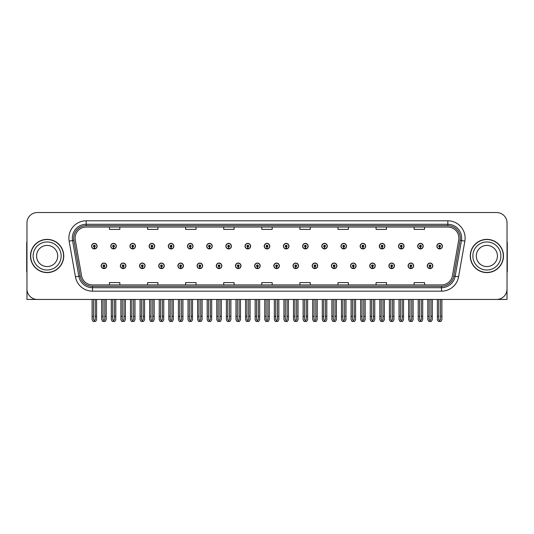 <?xml version="1.0" encoding="UTF-8"?>
<svg xmlns="http://www.w3.org/2000/svg" width="534" height="534" viewBox="0 0 534 534"><rect width="100%" height="100%" fill="white"/><g stroke="black" fill="none" stroke-linecap="round" stroke-linejoin="round"><path stroke-width="0.8" d="M486.868 299.447L507.026 299.447L507.026 222.925A10.386 10.386 0 0 0 496.633 212.532L37.367 212.532A10.386 10.386 0 0 0 26.974 222.925L26.974 299.447L47.132 299.447M273.822 265.825A2.77 2.77 0 0 0 276.592 268.595A2.77 2.77 0 0 0 279.362 265.825A2.77 2.77 0 0 0 276.592 263.055A2.77 2.77 0 0 0 273.822 265.825M293.006 265.825A2.77 2.77 0 0 0 295.776 268.595A2.77 2.77 0 0 0 298.546 265.825A2.77 2.77 0 0 0 295.776 263.055A2.77 2.77 0 0 0 293.006 265.825M312.183 265.825A2.77 2.77 0 0 0 314.953 268.595A2.77 2.77 0 0 0 317.723 265.825A2.77 2.77 0 0 0 314.953 263.055A2.77 2.77 0 0 0 312.183 265.825M369.735 265.825A2.77 2.77 0 0 0 372.505 268.595A2.77 2.77 0 0 0 375.275 265.825A2.77 2.77 0 0 0 372.505 263.055A2.77 2.77 0 0 0 369.735 265.825M408.096 265.825A2.77 2.77 0 0 0 410.866 268.595A2.77 2.77 0 0 0 413.636 265.825A2.77 2.77 0 0 0 410.866 263.055A2.77 2.77 0 0 0 408.096 265.825M388.919 265.825A2.77 2.77 0 0 0 391.689 268.595A2.77 2.77 0 0 0 394.459 265.825A2.77 2.77 0 0 0 391.689 263.055A2.77 2.77 0 0 0 388.919 265.825M331.367 265.825A2.77 2.77 0 0 0 334.137 268.595A2.77 2.77 0 0 0 336.907 265.825A2.77 2.77 0 0 0 334.137 263.055A2.77 2.77 0 0 0 331.367 265.825M254.638 265.825A2.77 2.77 0 0 0 257.408 268.595A2.77 2.77 0 0 0 260.178 265.825A2.77 2.77 0 0 0 257.408 263.055A2.77 2.77 0 0 0 254.638 265.825M235.454 265.825A2.77 2.77 0 0 0 238.224 268.595A2.77 2.77 0 0 0 240.994 265.825A2.77 2.77 0 0 0 238.224 263.055A2.77 2.77 0 0 0 235.454 265.825M216.277 265.825A2.77 2.77 0 0 0 219.047 268.595A2.77 2.77 0 0 0 221.817 265.825A2.77 2.77 0 0 0 219.047 263.055A2.77 2.77 0 0 0 216.277 265.825M197.093 265.825A2.77 2.77 0 0 0 199.863 268.595A2.77 2.77 0 0 0 202.633 265.825A2.77 2.77 0 0 0 199.863 263.055A2.77 2.77 0 0 0 197.093 265.825M177.909 265.825A2.77 2.77 0 0 0 180.679 268.595A2.77 2.77 0 0 0 183.449 265.825A2.77 2.77 0 0 0 180.679 263.055A2.77 2.77 0 0 0 177.909 265.825M158.725 265.825A2.77 2.77 0 0 0 161.495 268.595A2.77 2.77 0 0 0 164.265 265.825A2.77 2.77 0 0 0 161.495 263.055A2.77 2.77 0 0 0 158.725 265.825M139.541 265.825A2.77 2.77 0 0 0 142.311 268.595A2.77 2.77 0 0 0 145.081 265.825A2.77 2.77 0 0 0 142.311 263.055A2.77 2.77 0 0 0 139.541 265.825M120.364 265.825A2.77 2.77 0 0 0 123.134 268.595A2.77 2.77 0 0 0 125.904 265.825A2.77 2.77 0 0 0 123.134 263.055A2.77 2.77 0 0 0 120.364 265.825M101.18 265.825A2.77 2.77 0 0 0 103.95 268.595A2.77 2.77 0 0 0 106.72 265.825A2.77 2.77 0 0 0 103.95 263.055A2.77 2.77 0 0 0 101.18 265.825M350.551 265.825A2.77 2.77 0 0 0 353.321 268.595A2.77 2.77 0 0 0 356.091 265.825A2.77 2.77 0 0 0 353.321 263.055A2.77 2.77 0 0 0 350.551 265.825M264.23 246.154A2.77 2.77 0 0 0 267 248.924A2.77 2.77 0 0 0 269.77 246.154A2.77 2.77 0 0 0 267 243.384A2.77 2.77 0 0 0 264.23 246.154M283.414 246.154A2.77 2.77 0 0 0 286.184 248.924A2.77 2.77 0 0 0 288.954 246.154A2.77 2.77 0 0 0 286.184 243.384A2.77 2.77 0 0 0 283.414 246.154M302.598 246.154A2.77 2.77 0 0 0 305.368 248.924A2.77 2.77 0 0 0 308.138 246.154A2.77 2.77 0 0 0 305.368 243.384A2.77 2.77 0 0 0 302.598 246.154M360.143 246.154A2.77 2.77 0 0 0 362.913 248.924A2.77 2.77 0 0 0 365.683 246.154A2.77 2.77 0 0 0 362.913 243.384A2.77 2.77 0 0 0 360.143 246.154M379.327 246.154A2.77 2.77 0 0 0 382.097 248.924A2.77 2.77 0 0 0 384.867 246.154A2.77 2.77 0 0 0 382.097 243.384A2.77 2.77 0 0 0 379.327 246.154M398.504 246.154A2.77 2.77 0 0 0 401.274 248.924A2.77 2.77 0 0 0 404.044 246.154A2.77 2.77 0 0 0 401.274 243.384A2.77 2.77 0 0 0 398.504 246.154M321.775 246.154A2.77 2.77 0 0 0 324.545 248.924A2.77 2.77 0 0 0 327.315 246.154A2.77 2.77 0 0 0 324.545 243.384A2.77 2.77 0 0 0 321.775 246.154M417.688 246.154A2.77 2.77 0 0 0 420.458 248.924A2.77 2.77 0 0 0 423.228 246.154A2.77 2.77 0 0 0 420.458 243.384A2.77 2.77 0 0 0 417.688 246.154M245.046 246.154A2.77 2.77 0 0 0 247.816 248.924A2.77 2.77 0 0 0 250.586 246.154A2.77 2.77 0 0 0 247.816 243.384A2.77 2.77 0 0 0 245.046 246.154M225.862 246.154A2.77 2.77 0 0 0 228.632 248.924A2.77 2.77 0 0 0 231.402 246.154A2.77 2.77 0 0 0 228.632 243.384A2.77 2.77 0 0 0 225.862 246.154M206.685 246.154A2.77 2.77 0 0 0 209.455 248.924A2.77 2.77 0 0 0 212.225 246.154A2.77 2.77 0 0 0 209.455 243.384A2.77 2.77 0 0 0 206.685 246.154M187.501 246.154A2.77 2.77 0 0 0 190.271 248.924A2.77 2.77 0 0 0 193.041 246.154A2.77 2.77 0 0 0 190.271 243.384A2.77 2.77 0 0 0 187.501 246.154M168.317 246.154A2.77 2.77 0 0 0 171.087 248.924A2.77 2.77 0 0 0 173.857 246.154A2.77 2.77 0 0 0 171.087 243.384A2.77 2.77 0 0 0 168.317 246.154M149.133 246.154A2.77 2.77 0 0 0 151.903 248.924A2.77 2.77 0 0 0 154.673 246.154A2.77 2.77 0 0 0 151.903 243.384A2.77 2.77 0 0 0 149.133 246.154M129.956 246.154A2.77 2.77 0 0 0 132.726 248.924A2.77 2.77 0 0 0 135.496 246.154A2.77 2.77 0 0 0 132.726 243.384A2.77 2.77 0 0 0 129.956 246.154M110.772 246.154A2.77 2.77 0 0 0 113.542 248.924A2.77 2.77 0 0 0 116.312 246.154A2.77 2.77 0 0 0 113.542 243.384A2.77 2.77 0 0 0 110.772 246.154M91.588 246.154A2.77 2.77 0 0 0 94.358 248.924A2.77 2.77 0 0 0 97.128 246.154A2.77 2.77 0 0 0 94.358 243.384A2.77 2.77 0 0 0 91.588 246.154M340.959 246.154A2.77 2.77 0 0 0 343.729 248.924A2.77 2.77 0 0 0 346.499 246.154A2.77 2.77 0 0 0 343.729 243.384A2.77 2.77 0 0 0 340.959 246.154M427.28 265.825A2.77 2.77 0 0 0 430.05 268.595A2.77 2.77 0 0 0 432.82 265.825A2.77 2.77 0 0 0 430.05 263.055A2.77 2.77 0 0 0 427.28 265.825M436.872 246.154A2.77 2.77 0 0 0 439.642 248.924A2.77 2.77 0 0 0 442.412 246.154A2.77 2.77 0 0 0 439.642 243.384A2.77 2.77 0 0 0 436.872 246.154M30.511 255.986A16.621 16.621 0 0 0 47.132 272.607A16.621 16.621 0 0 0 63.746 255.986A16.621 16.621 0 0 0 47.132 239.372A16.621 16.621 0 0 0 30.511 255.986M470.254 255.986A16.621 16.621 0 0 0 486.868 272.607A16.621 16.621 0 0 0 503.489 255.986A16.621 16.621 0 0 0 486.868 239.372A16.621 16.621 0 0 0 470.254 255.986M75.107 238.124A11.081 11.081 0 0 1 86.188 227.043L447.812 227.043A11.081 11.081 0 0 1 458.726 240.046L452.425 275.778A11.081 11.081 0 0 1 441.511 284.936L92.489 284.936A11.081 11.081 0 0 1 81.575 275.778L75.274 240.046A11.081 11.081 0 0 1 75.107 238.124M73.719 238.124A12.462 12.462 0 0 0 73.912 240.287L80.213 276.018A12.462 12.462 0 0 0 92.489 286.324L441.511 286.324A12.462 12.462 0 0 0 453.787 276.018L460.088 240.287A12.462 12.462 0 0 0 447.812 225.655L86.188 225.655A12.462 12.462 0 0 0 73.719 238.124M69.14 241.128A17.315 17.315 0 0 1 86.188 220.809L447.812 220.809A17.315 17.315 0 0 1 464.86 241.128L458.566 276.859A17.315 17.315 0 0 1 441.511 291.17L92.489 291.17A17.315 17.315 0 0 1 75.434 276.859L69.14 241.128L72.544 240.527A13.851 13.851 0 0 1 86.188 224.273L447.812 224.273A13.851 13.851 0 0 1 461.456 240.527L455.155 276.258A13.851 13.851 0 0 1 441.511 287.706L92.489 287.706A13.851 13.851 0 0 1 78.845 276.258L72.544 240.527A13.851 13.851 0 0 1 72.337 238.124M496.633 212.532L37.367 212.532M26.974 222.925L26.974 289.054A10.386 10.386 0 0 0 37.367 299.447L496.633 299.447A10.386 10.386 0 0 0 507.026 289.054L507.026 222.925M261.807 227.043L261.807 229.386L272.193 229.386L272.193 227.043M223.719 227.043L223.719 229.386L234.106 229.386L234.106 227.043M185.632 227.043L185.632 229.386L196.018 229.386L196.018 227.043M147.544 227.043L147.544 229.386L157.93 229.386L157.93 227.043M109.457 227.043L109.457 229.386L119.843 229.386L119.843 227.043M299.894 227.043L299.894 229.386L310.281 229.386L310.281 227.043M337.982 227.043L337.982 229.386L348.368 229.386L348.368 227.043M376.069 227.043L376.069 229.386L386.456 229.386L386.456 227.043M414.157 227.043L414.157 229.386L424.543 229.386L424.543 227.043M272.193 284.936L272.193 282.593L261.807 282.593L261.807 284.936M234.106 284.936L234.106 282.593L223.719 282.593L223.719 284.936M196.018 284.936L196.018 282.593L185.632 282.593L185.632 284.936M157.93 284.936L157.93 282.593L147.544 282.593L147.544 284.936M119.843 284.936L119.843 282.593L109.457 282.593L109.457 284.936M310.281 284.936L310.281 282.593L299.894 282.593L299.894 284.936M348.368 284.936L348.368 282.593L337.982 282.593L337.982 284.936M386.456 284.936L386.456 282.593L376.069 282.593L376.069 284.936M424.543 284.936L424.543 282.593L414.157 282.593L414.157 284.936M430.918 299.447L430.918 319.486L430.05 320.72L429.182 319.486L429.182 316.275L427.801 316.275L427.801 319.733L428.802 321.468L431.305 321.468L432.3 319.733L432.3 299.447M430.01 266.686L429.937 268.415A2.597 2.597 0 0 1 427.454 265.825A2.597 2.597 0 0 1 430.05 263.229A2.597 2.597 0 0 1 432.647 265.825A2.597 2.597 0 0 1 430.164 268.415L430.09 266.686A0.868 0.868 0 0 0 430.918 265.825A0.868 0.868 0 0 0 430.05 264.957A0.868 0.868 0 0 0 429.182 265.825A0.868 0.868 0 0 0 430.01 266.686L430.037 266.166A0.347 0.347 0 0 1 429.703 265.825A0.347 0.347 0 0 1 430.05 265.478A0.347 0.347 0 0 1 430.397 265.825A0.347 0.347 0 0 1 430.064 266.166L430.09 266.686M427.801 299.447L427.801 316.275M429.182 299.447L429.182 316.275M430.918 316.275L432.3 316.275M440.51 299.447L440.51 319.486L439.642 320.72L438.774 319.486L438.774 316.275L437.393 316.275L437.393 319.733L438.394 321.468L440.89 321.468L441.892 319.733L441.892 299.447M439.602 247.022L439.529 248.751A2.597 2.597 0 0 1 437.046 246.154A2.597 2.597 0 0 1 439.642 243.557A2.597 2.597 0 0 1 442.239 246.154A2.597 2.597 0 0 1 439.756 248.751L439.682 247.022A0.868 0.868 0 0 0 440.51 246.154A0.868 0.868 0 0 0 439.642 245.293A0.868 0.868 0 0 0 438.774 246.154A0.868 0.868 0 0 0 439.602 247.022L439.629 246.501A0.347 0.347 0 0 1 439.295 246.154A0.347 0.347 0 0 1 439.642 245.807A0.347 0.347 0 0 1 439.989 246.154A0.347 0.347 0 0 1 439.656 246.501L439.682 247.022M437.393 299.447L437.393 316.275M438.774 299.447L438.774 316.275M440.51 316.275L441.892 316.275M411.734 299.447L411.734 319.486L410.866 320.72L410.005 319.486L410.005 316.275L408.617 316.275L408.617 319.733L409.618 321.468L412.121 321.468L413.116 319.733L413.116 299.447M410.833 266.686L410.753 268.415A2.597 2.597 0 0 1 408.27 265.825A2.597 2.597 0 0 1 410.866 263.229A2.597 2.597 0 0 1 413.463 265.825A2.597 2.597 0 0 1 410.98 268.415L410.906 266.686A0.868 0.868 0 0 0 411.734 265.825A0.868 0.868 0 0 0 410.866 264.957A0.868 0.868 0 0 0 410.005 265.825A0.868 0.868 0 0 0 410.833 266.686L410.853 266.166A0.347 0.347 0 0 1 410.519 265.825A0.347 0.347 0 0 1 410.866 265.478A0.347 0.347 0 0 1 411.213 265.825A0.347 0.347 0 0 1 410.886 266.166L410.906 266.686M408.617 299.447L408.617 316.275M410.005 299.447L410.005 316.275M411.734 316.275L413.116 316.275M392.55 299.447L392.55 319.486L391.689 320.72L390.821 319.486L390.821 316.275L389.433 316.275L389.433 319.733L390.434 321.468L392.937 321.468L393.938 319.733L393.938 299.447M391.649 266.686L391.576 268.415A2.597 2.597 0 0 1 389.086 265.825A2.597 2.597 0 0 1 391.689 263.229A2.597 2.597 0 0 1 394.286 265.825A2.597 2.597 0 0 1 391.802 268.415L391.722 266.686A0.868 0.868 0 0 0 392.55 265.825A0.868 0.868 0 0 0 391.689 264.957A0.868 0.868 0 0 0 390.821 265.825A0.868 0.868 0 0 0 391.649 266.686L391.669 266.166A0.347 0.347 0 0 1 391.342 265.825A0.347 0.347 0 0 1 391.689 265.478A0.347 0.347 0 0 1 392.029 265.825A0.347 0.347 0 0 1 391.702 266.166L391.722 266.686M389.433 299.447L389.433 316.275M390.821 299.447L390.821 316.275M392.55 316.275L393.938 316.275M373.366 299.447L373.366 319.486L372.505 320.72L371.637 319.486L371.637 316.275L370.256 316.275L370.256 319.733L371.25 321.468L373.753 321.468L374.755 319.733L374.755 299.447M372.465 266.686L372.392 268.415A2.597 2.597 0 0 1 369.908 265.825A2.597 2.597 0 0 1 372.505 263.229A2.597 2.597 0 0 1 375.102 265.825A2.597 2.597 0 0 1 372.619 268.415L372.538 266.686A0.868 0.868 0 0 0 373.366 265.825A0.868 0.868 0 0 0 372.505 264.957A0.868 0.868 0 0 0 371.637 265.825A0.868 0.868 0 0 0 372.465 266.686L372.492 266.166A0.347 0.347 0 0 1 372.158 265.825A0.347 0.347 0 0 1 372.505 265.478A0.347 0.347 0 0 1 372.852 265.825A0.347 0.347 0 0 1 372.518 266.166L372.538 266.686M370.256 299.447L370.256 316.275M371.637 299.447L371.637 316.275M373.366 316.275L374.755 316.275M421.326 299.447L421.326 319.486L420.458 320.72L419.597 319.486L419.597 316.275L418.209 316.275L418.209 319.733L419.21 321.468L421.713 321.468L422.708 319.733L422.708 299.447M420.425 247.022L420.345 248.751A2.597 2.597 0 0 1 417.862 246.154A2.597 2.597 0 0 1 420.458 243.557A2.597 2.597 0 0 1 423.055 246.154A2.597 2.597 0 0 1 420.572 248.751L420.498 247.022A0.868 0.868 0 0 0 421.326 246.154A0.868 0.868 0 0 0 420.458 245.293A0.868 0.868 0 0 0 419.597 246.154A0.868 0.868 0 0 0 420.425 247.022L420.445 246.501A0.347 0.347 0 0 1 420.111 246.154A0.347 0.347 0 0 1 420.458 245.807A0.347 0.347 0 0 1 420.805 246.154A0.347 0.347 0 0 1 420.472 246.501L420.498 247.022M418.209 299.447L418.209 316.275M419.597 299.447L419.597 316.275M421.326 316.275L422.708 316.275M402.142 299.447L402.142 319.486L401.274 320.72L400.413 319.486L400.413 316.275L399.025 316.275L399.025 319.733L400.026 321.468L402.529 321.468L403.53 319.733L403.53 299.447M401.241 247.022L401.161 248.751A2.597 2.597 0 0 1 398.678 246.154A2.597 2.597 0 0 1 401.274 243.557A2.597 2.597 0 0 1 403.871 246.154A2.597 2.597 0 0 1 401.388 248.751L401.314 247.022A0.868 0.868 0 0 0 402.142 246.154A0.868 0.868 0 0 0 401.274 245.293A0.868 0.868 0 0 0 400.413 246.154A0.868 0.868 0 0 0 401.241 247.022L401.261 246.501A0.347 0.347 0 0 1 400.934 246.154A0.347 0.347 0 0 1 401.274 245.807A0.347 0.347 0 0 1 401.621 246.154A0.347 0.347 0 0 1 401.294 246.501L401.314 247.022M399.025 299.447L399.025 316.275M400.413 299.447L400.413 316.275M402.142 316.275L403.53 316.275M382.958 299.447L382.958 319.486L382.097 320.72L381.229 319.486L381.229 316.275L379.841 316.275L379.841 319.733L380.842 321.468L383.345 321.468L384.346 319.733L384.346 299.447M382.057 247.022L381.984 248.751A2.597 2.597 0 0 1 379.5 246.154A2.597 2.597 0 0 1 382.097 243.557A2.597 2.597 0 0 1 384.694 246.154A2.597 2.597 0 0 1 382.211 248.751L382.13 247.022A0.868 0.868 0 0 0 382.958 246.154A0.868 0.868 0 0 0 382.097 245.293A0.868 0.868 0 0 0 381.229 246.154A0.868 0.868 0 0 0 382.057 247.022L382.077 246.501A0.347 0.347 0 0 1 381.75 246.154A0.347 0.347 0 0 1 382.097 245.807A0.347 0.347 0 0 1 382.444 246.154A0.347 0.347 0 0 1 382.11 246.501L382.13 247.022M379.841 299.447L379.841 316.275M381.229 299.447L381.229 316.275M382.958 316.275L384.346 316.275M363.781 299.447L363.781 319.486L362.913 320.72L362.045 319.486L362.045 316.275L360.664 316.275L360.664 319.733L361.658 321.468L364.161 321.468L365.163 319.733L365.163 299.447M362.873 247.022L362.8 248.751A2.597 2.597 0 0 1 360.316 246.154A2.597 2.597 0 0 1 362.913 243.557A2.597 2.597 0 0 1 365.51 246.154A2.597 2.597 0 0 1 363.027 248.751L362.953 247.022A0.868 0.868 0 0 0 363.781 246.154A0.868 0.868 0 0 0 362.913 245.293A0.868 0.868 0 0 0 362.045 246.154A0.868 0.868 0 0 0 362.873 247.022L362.9 246.501A0.347 0.347 0 0 1 362.566 246.154A0.347 0.347 0 0 1 362.913 245.807A0.347 0.347 0 0 1 363.26 246.154A0.347 0.347 0 0 1 362.926 246.501L362.953 247.022M360.664 299.447L360.664 316.275M362.045 299.447L362.045 316.275M363.781 316.275L365.163 316.275M26.974 278.147L26.974 274.69M26.974 271.899A6.922 6.922 0 0 0 26.7 271.919L26.7 243.524A6.922 6.922 0 0 1 26.974 241.588M507.026 274.69L507.026 278.147M507.026 241.588A6.922 6.922 0 0 1 507.3 243.524L507.3 271.919A6.922 6.922 0 0 0 507.026 271.899M57.692 255.986A10.56 10.56 0 0 0 47.132 245.426A10.56 10.56 0 0 0 36.566 255.986A10.56 10.56 0 0 0 47.132 266.553A10.56 10.56 0 0 0 57.692 255.986A10.56 10.56 0 0 1 47.132 266.553A10.56 10.56 0 0 1 36.566 255.986M30.685 255.986A16.447 16.447 0 0 1 47.132 239.539A16.447 16.447 0 0 1 63.573 255.986A16.447 16.447 0 0 1 47.132 272.433A16.447 16.447 0 0 1 30.685 255.986M497.434 255.986A10.56 10.56 0 0 0 486.868 245.426A10.56 10.56 0 0 0 476.308 255.986A10.56 10.56 0 0 0 486.868 266.553A10.56 10.56 0 0 0 497.434 255.986A10.56 10.56 0 0 1 486.868 266.553A10.56 10.56 0 0 1 476.308 255.986M470.427 255.986A16.447 16.447 0 0 1 486.868 239.539A16.447 16.447 0 0 1 503.315 255.986A16.447 16.447 0 0 1 486.868 272.433A16.447 16.447 0 0 1 470.427 255.986M354.189 299.447L354.189 319.486L353.321 320.72L352.453 319.486L352.453 316.275L351.072 316.275L351.072 319.733L352.073 321.468L354.569 321.468L355.571 319.733L355.571 299.447M353.281 266.686L353.208 268.415A2.597 2.597 0 0 1 350.725 265.825A2.597 2.597 0 0 1 353.321 263.229A2.597 2.597 0 0 1 355.918 265.825A2.597 2.597 0 0 1 353.435 268.415L353.361 266.686A0.868 0.868 0 0 0 354.189 265.825A0.868 0.868 0 0 0 353.321 264.957A0.868 0.868 0 0 0 352.453 265.825A0.868 0.868 0 0 0 353.281 266.686L353.308 266.166A0.347 0.347 0 0 1 352.974 265.825A0.347 0.347 0 0 1 353.321 265.478A0.347 0.347 0 0 1 353.668 265.825A0.347 0.347 0 0 1 353.334 266.166L353.361 266.686M351.072 299.447L351.072 316.275M352.453 299.447L352.453 316.275M354.189 316.275L355.571 316.275M335.005 299.447L335.005 319.486L334.137 320.72L333.276 319.486L333.276 316.275L331.888 316.275L331.888 319.733L332.889 321.468L335.392 321.468L336.387 319.733L336.387 299.447M334.104 266.686L334.024 268.415A2.597 2.597 0 0 1 331.541 265.825A2.597 2.597 0 0 1 334.137 263.229A2.597 2.597 0 0 1 336.734 265.825A2.597 2.597 0 0 1 334.251 268.415L334.177 266.686A0.868 0.868 0 0 0 335.005 265.825A0.868 0.868 0 0 0 334.137 264.957A0.868 0.868 0 0 0 333.276 265.825A0.868 0.868 0 0 0 334.104 266.686L334.124 266.166A0.347 0.347 0 0 1 333.79 265.825A0.347 0.347 0 0 1 334.137 265.478A0.347 0.347 0 0 1 334.484 265.825A0.347 0.347 0 0 1 334.151 266.166L334.177 266.686M331.888 299.447L331.888 316.275M333.276 299.447L333.276 316.275M335.005 316.275L336.387 316.275M315.821 299.447L315.821 319.486L314.953 320.72L314.092 319.486L314.092 316.275L312.704 316.275L312.704 319.733L313.705 321.468L316.208 321.468L317.209 319.733L317.209 299.447M314.92 266.686L314.84 268.415A2.597 2.597 0 0 1 312.357 265.825A2.597 2.597 0 0 1 314.953 263.229A2.597 2.597 0 0 1 317.55 265.825A2.597 2.597 0 0 1 315.067 268.415L314.993 266.686A0.868 0.868 0 0 0 315.821 265.825A0.868 0.868 0 0 0 314.953 264.957A0.868 0.868 0 0 0 314.092 265.825A0.868 0.868 0 0 0 314.92 266.686L314.94 266.166A0.347 0.347 0 0 1 314.613 265.825A0.347 0.347 0 0 1 314.953 265.478A0.347 0.347 0 0 1 315.3 265.825A0.347 0.347 0 0 1 314.973 266.166L314.993 266.686M312.704 299.447L312.704 316.275M314.092 299.447L314.092 316.275M315.821 316.275L317.209 316.275M344.597 299.447L344.597 319.486L343.729 320.72L342.861 319.486L342.861 316.275L341.48 316.275L341.48 319.733L342.481 321.468L344.984 321.468L345.979 319.733L345.979 299.447M343.689 247.022L343.616 248.751A2.597 2.597 0 0 1 341.133 246.154A2.597 2.597 0 0 1 343.729 243.557A2.597 2.597 0 0 1 346.326 246.154A2.597 2.597 0 0 1 343.843 248.751L343.769 247.022A0.868 0.868 0 0 0 344.597 246.154A0.868 0.868 0 0 0 343.729 245.293A0.868 0.868 0 0 0 342.861 246.154A0.868 0.868 0 0 0 343.689 247.022L343.716 246.501A0.347 0.347 0 0 1 343.382 246.154A0.347 0.347 0 0 1 343.729 245.807A0.347 0.347 0 0 1 344.076 246.154A0.347 0.347 0 0 1 343.742 246.501L343.769 247.022M341.48 299.447L341.48 316.275M342.861 299.447L342.861 316.275M344.597 316.275L345.979 316.275M325.413 299.447L325.413 319.486L324.545 320.72L323.684 319.486L323.684 316.275L322.296 316.275L322.296 319.733L323.297 321.468L325.8 321.468L326.801 319.733L326.801 299.447M324.512 247.022L324.432 248.751A2.597 2.597 0 0 1 321.949 246.154A2.597 2.597 0 0 1 324.545 243.557A2.597 2.597 0 0 1 327.142 246.154A2.597 2.597 0 0 1 324.659 248.751L324.585 247.022A0.868 0.868 0 0 0 325.413 246.154A0.868 0.868 0 0 0 324.545 245.293A0.868 0.868 0 0 0 323.684 246.154A0.868 0.868 0 0 0 324.512 247.022L324.532 246.501A0.347 0.347 0 0 1 324.198 246.154A0.347 0.347 0 0 1 324.545 245.807A0.347 0.347 0 0 1 324.892 246.154A0.347 0.347 0 0 1 324.565 246.501L324.585 247.022M322.296 299.447L322.296 316.275M323.684 299.447L323.684 316.275M325.413 316.275L326.801 316.275M306.229 299.447L306.229 319.486L305.368 320.72L304.5 319.486L304.5 316.275L303.112 316.275L303.112 319.733L304.113 321.468L306.616 321.468L307.617 319.733L307.617 299.447M305.328 247.022L305.254 248.751A2.597 2.597 0 0 1 302.771 246.154A2.597 2.597 0 0 1 305.368 243.557A2.597 2.597 0 0 1 307.964 246.154A2.597 2.597 0 0 1 305.481 248.751L305.401 247.022A0.868 0.868 0 0 0 306.229 246.154A0.868 0.868 0 0 0 305.368 245.293A0.868 0.868 0 0 0 304.5 246.154A0.868 0.868 0 0 0 305.328 247.022L305.348 246.501A0.347 0.347 0 0 1 305.021 246.154A0.347 0.347 0 0 1 305.368 245.807A0.347 0.347 0 0 1 305.708 246.154A0.347 0.347 0 0 1 305.381 246.501L305.401 247.022M303.112 299.447L303.112 316.275M304.5 299.447L304.5 316.275M306.229 316.275L307.617 316.275M296.637 299.447L296.637 319.486L295.776 320.72L294.908 319.486L294.908 316.275L293.52 316.275L293.52 319.733L294.521 321.468L297.024 321.468L298.025 319.733L298.025 299.447M295.736 266.686L295.662 268.415A2.597 2.597 0 0 1 293.179 265.825A2.597 2.597 0 0 1 295.776 263.229A2.597 2.597 0 0 1 298.373 265.825A2.597 2.597 0 0 1 295.889 268.415L295.809 266.686A0.868 0.868 0 0 0 296.637 265.825A0.868 0.868 0 0 0 295.776 264.957A0.868 0.868 0 0 0 294.908 265.825A0.868 0.868 0 0 0 295.736 266.686L295.756 266.166A0.347 0.347 0 0 1 295.429 265.825A0.347 0.347 0 0 1 295.776 265.478A0.347 0.347 0 0 1 296.123 265.825A0.347 0.347 0 0 1 295.789 266.166L295.809 266.686M293.52 299.447L293.52 316.275M294.908 299.447L294.908 316.275M296.637 316.275L298.025 316.275M277.46 299.447L277.46 319.486L276.592 320.72L275.724 319.486L275.724 316.275L274.342 316.275L274.342 319.733L275.337 321.468L277.84 321.468L278.841 319.733L278.841 299.447M276.552 266.686L276.478 268.415A2.597 2.597 0 0 1 273.995 265.825A2.597 2.597 0 0 1 276.592 263.229A2.597 2.597 0 0 1 279.189 265.825A2.597 2.597 0 0 1 276.705 268.415L276.632 266.686A0.868 0.868 0 0 0 277.46 265.825A0.868 0.868 0 0 0 276.592 264.957A0.868 0.868 0 0 0 275.724 265.825A0.868 0.868 0 0 0 276.552 266.686L276.579 266.166A0.347 0.347 0 0 1 276.245 265.825A0.347 0.347 0 0 1 276.592 265.478A0.347 0.347 0 0 1 276.939 265.825A0.347 0.347 0 0 1 276.605 266.166L276.632 266.686M274.342 299.447L274.342 316.275M275.724 299.447L275.724 316.275M277.46 316.275L278.841 316.275M258.276 299.447L258.276 319.486L257.408 320.72L256.54 319.486L256.54 316.275L255.159 316.275L255.159 319.733L256.16 321.468L258.663 321.468L259.657 319.733L259.657 299.447M257.368 266.686L257.295 268.415A2.597 2.597 0 0 1 254.811 265.825A2.597 2.597 0 0 1 257.408 263.229A2.597 2.597 0 0 1 260.005 265.825A2.597 2.597 0 0 1 257.522 268.415L257.448 266.686A0.868 0.868 0 0 0 258.276 265.825A0.868 0.868 0 0 0 257.408 264.957A0.868 0.868 0 0 0 256.54 265.825A0.868 0.868 0 0 0 257.368 266.686L257.395 266.166A0.347 0.347 0 0 1 257.061 265.825A0.347 0.347 0 0 1 257.408 265.478A0.347 0.347 0 0 1 257.755 265.825A0.347 0.347 0 0 1 257.421 266.166L257.448 266.686M255.159 299.447L255.159 316.275M256.54 299.447L256.54 316.275M258.276 316.275L259.657 316.275M239.092 299.447L239.092 319.486L238.224 320.72L237.363 319.486L237.363 316.275L235.975 316.275L235.975 319.733L236.976 321.468L239.479 321.468L240.48 319.733L240.48 299.447M238.191 266.686L238.111 268.415A2.597 2.597 0 0 1 235.627 265.825A2.597 2.597 0 0 1 238.224 263.229A2.597 2.597 0 0 1 240.821 265.825A2.597 2.597 0 0 1 238.338 268.415L238.264 266.686A0.868 0.868 0 0 0 239.092 265.825A0.868 0.868 0 0 0 238.224 264.957A0.868 0.868 0 0 0 237.363 265.825A0.868 0.868 0 0 0 238.191 266.686L238.211 266.166A0.347 0.347 0 0 1 237.877 265.825A0.347 0.347 0 0 1 238.224 265.478A0.347 0.347 0 0 1 238.571 265.825A0.347 0.347 0 0 1 238.244 266.166L238.264 266.686M235.975 299.447L235.975 316.275M237.363 299.447L237.363 316.275M239.092 316.275L240.48 316.275M219.908 299.447L219.908 319.486L219.047 320.72L218.179 319.486L218.179 316.275L216.791 316.275L216.791 319.733L217.792 321.468L220.295 321.468L221.296 319.733L221.296 299.447M219.007 266.686L218.933 268.415A2.597 2.597 0 0 1 216.45 265.825A2.597 2.597 0 0 1 219.047 263.229A2.597 2.597 0 0 1 221.643 265.825A2.597 2.597 0 0 1 219.16 268.415L219.08 266.686A0.868 0.868 0 0 0 219.908 265.825A0.868 0.868 0 0 0 219.047 264.957A0.868 0.868 0 0 0 218.179 265.825A0.868 0.868 0 0 0 219.007 266.686L219.027 266.166A0.347 0.347 0 0 1 218.7 265.825A0.347 0.347 0 0 1 219.047 265.478A0.347 0.347 0 0 1 219.387 265.825A0.347 0.347 0 0 1 219.06 266.166L219.08 266.686M216.791 299.447L216.791 316.275M218.179 299.447L218.179 316.275M219.908 316.275L221.296 316.275M287.045 299.447L287.045 319.486L286.184 320.72L285.316 319.486L285.316 316.275L283.934 316.275L283.934 319.733L284.929 321.468L287.432 321.468L288.433 319.733L288.433 299.447M286.144 247.022L286.07 248.751A2.597 2.597 0 0 1 283.587 246.154A2.597 2.597 0 0 1 286.184 243.557A2.597 2.597 0 0 1 288.781 246.154A2.597 2.597 0 0 1 286.297 248.751L286.217 247.022A0.868 0.868 0 0 0 287.045 246.154A0.868 0.868 0 0 0 286.184 245.293A0.868 0.868 0 0 0 285.316 246.154A0.868 0.868 0 0 0 286.144 247.022L286.171 246.501A0.347 0.347 0 0 1 285.837 246.154A0.347 0.347 0 0 1 286.184 245.807A0.347 0.347 0 0 1 286.531 246.154A0.347 0.347 0 0 1 286.197 246.501L286.217 247.022M283.934 299.447L283.934 316.275M285.316 299.447L285.316 316.275M287.045 316.275L288.433 316.275M267.868 299.447L267.868 319.486L267 320.72L266.132 319.486L266.132 316.275L264.751 316.275L264.751 319.733L265.752 321.468L268.248 321.468L269.249 319.733L269.249 299.447M266.96 247.022L266.887 248.751A2.597 2.597 0 0 1 264.403 246.154A2.597 2.597 0 0 1 267 243.557A2.597 2.597 0 0 1 269.597 246.154A2.597 2.597 0 0 1 267.113 248.751L267.04 247.022A0.868 0.868 0 0 0 267.868 246.154A0.868 0.868 0 0 0 267 245.293A0.868 0.868 0 0 0 266.132 246.154A0.868 0.868 0 0 0 266.96 247.022L266.987 246.501A0.347 0.347 0 0 1 266.653 246.154A0.347 0.347 0 0 1 267 245.807A0.347 0.347 0 0 1 267.347 246.154A0.347 0.347 0 0 1 267.013 246.501L267.04 247.022M264.751 299.447L264.751 316.275M266.132 299.447L266.132 316.275M267.868 316.275L269.249 316.275M248.684 299.447L248.684 319.486L247.816 320.72L246.955 319.486L246.955 316.275L245.567 316.275L245.567 319.733L246.568 321.468L249.071 321.468L250.066 319.733L250.066 299.447M247.783 247.022L247.703 248.751A2.597 2.597 0 0 1 245.219 246.154A2.597 2.597 0 0 1 247.816 243.557A2.597 2.597 0 0 1 250.413 246.154A2.597 2.597 0 0 1 247.93 248.751L247.856 247.022A0.868 0.868 0 0 0 248.684 246.154A0.868 0.868 0 0 0 247.816 245.293A0.868 0.868 0 0 0 246.955 246.154A0.868 0.868 0 0 0 247.783 247.022L247.803 246.501A0.347 0.347 0 0 1 247.469 246.154A0.347 0.347 0 0 1 247.816 245.807A0.347 0.347 0 0 1 248.163 246.154A0.347 0.347 0 0 1 247.829 246.501L247.856 247.022M245.567 299.447L245.567 316.275M246.955 299.447L246.955 316.275M248.684 316.275L250.066 316.275M229.5 299.447L229.5 319.486L228.632 320.72L227.771 319.486L227.771 316.275L226.383 316.275L226.383 319.733L227.384 321.468L229.887 321.468L230.888 319.733L230.888 299.447M228.599 247.022L228.519 248.751A2.597 2.597 0 0 1 226.036 246.154A2.597 2.597 0 0 1 228.632 243.557A2.597 2.597 0 0 1 231.229 246.154A2.597 2.597 0 0 1 228.746 248.751L228.672 247.022A0.868 0.868 0 0 0 229.5 246.154A0.868 0.868 0 0 0 228.632 245.293A0.868 0.868 0 0 0 227.771 246.154A0.868 0.868 0 0 0 228.599 247.022L228.619 246.501A0.347 0.347 0 0 1 228.292 246.154A0.347 0.347 0 0 1 228.632 245.807A0.347 0.347 0 0 1 228.979 246.154A0.347 0.347 0 0 1 228.652 246.501L228.672 247.022M226.383 299.447L226.383 316.275M227.771 299.447L227.771 316.275M229.5 316.275L230.888 316.275M210.316 299.447L210.316 319.486L209.455 320.72L208.587 319.486L208.587 316.275L207.199 316.275L207.199 319.733L208.2 321.468L210.703 321.468L211.704 319.733L211.704 299.447M209.415 247.022L209.341 248.751A2.597 2.597 0 0 1 206.858 246.154A2.597 2.597 0 0 1 209.455 243.557A2.597 2.597 0 0 1 212.051 246.154A2.597 2.597 0 0 1 209.568 248.751L209.488 247.022A0.868 0.868 0 0 0 210.316 246.154A0.868 0.868 0 0 0 209.455 245.293A0.868 0.868 0 0 0 208.587 246.154A0.868 0.868 0 0 0 209.415 247.022L209.435 246.501A0.347 0.347 0 0 1 209.108 246.154A0.347 0.347 0 0 1 209.455 245.807A0.347 0.347 0 0 1 209.802 246.154A0.347 0.347 0 0 1 209.468 246.501L209.488 247.022M207.199 299.447L207.199 316.275M208.587 299.447L208.587 316.275M210.316 316.275L211.704 316.275M200.724 299.447L200.724 319.486L199.863 320.72L198.995 319.486L198.995 316.275L197.613 316.275L197.613 319.733L198.608 321.468L201.111 321.468L202.112 319.733L202.112 299.447M199.823 266.686L199.749 268.415A2.597 2.597 0 0 1 197.266 265.825A2.597 2.597 0 0 1 199.863 263.229A2.597 2.597 0 0 1 202.459 265.825A2.597 2.597 0 0 1 199.976 268.415L199.896 266.686A0.868 0.868 0 0 0 200.724 265.825A0.868 0.868 0 0 0 199.863 264.957A0.868 0.868 0 0 0 198.995 265.825A0.868 0.868 0 0 0 199.823 266.686L199.849 266.166A0.347 0.347 0 0 1 199.516 265.825A0.347 0.347 0 0 1 199.863 265.478A0.347 0.347 0 0 1 200.21 265.825A0.347 0.347 0 0 1 199.876 266.166L199.896 266.686M197.613 299.447L197.613 316.275M198.995 299.447L198.995 316.275M200.724 316.275L202.112 316.275M181.547 299.447L181.547 319.486L180.679 320.72L179.811 319.486L179.811 316.275L178.429 316.275L178.429 319.733L179.431 321.468L181.927 321.468L182.928 319.733L182.928 299.447M180.639 266.686L180.565 268.415A2.597 2.597 0 0 1 178.082 265.825A2.597 2.597 0 0 1 180.679 263.229A2.597 2.597 0 0 1 183.275 265.825A2.597 2.597 0 0 1 180.792 268.415L180.719 266.686A0.868 0.868 0 0 0 181.547 265.825A0.868 0.868 0 0 0 180.679 264.957A0.868 0.868 0 0 0 179.811 265.825A0.868 0.868 0 0 0 180.639 266.686L180.666 266.166A0.347 0.347 0 0 1 180.332 265.825A0.347 0.347 0 0 1 180.679 265.478A0.347 0.347 0 0 1 181.026 265.825A0.347 0.347 0 0 1 180.692 266.166L180.719 266.686M178.429 299.447L178.429 316.275M179.811 299.447L179.811 316.275M181.547 316.275L182.928 316.275M162.363 299.447L162.363 319.486L161.495 320.72L160.634 319.486L160.634 316.275L159.245 316.275L159.245 319.733L160.247 321.468L162.75 321.468L163.744 319.733L163.744 299.447M161.462 266.686L161.381 268.415A2.597 2.597 0 0 1 158.898 265.825A2.597 2.597 0 0 1 161.495 263.229A2.597 2.597 0 0 1 164.092 265.825A2.597 2.597 0 0 1 161.608 268.415L161.535 266.686A0.868 0.868 0 0 0 162.363 265.825A0.868 0.868 0 0 0 161.495 264.957A0.868 0.868 0 0 0 160.634 265.825A0.868 0.868 0 0 0 161.462 266.686L161.482 266.166A0.347 0.347 0 0 1 161.148 265.825A0.347 0.347 0 0 1 161.495 265.478A0.347 0.347 0 0 1 161.842 265.825A0.347 0.347 0 0 1 161.508 266.166L161.535 266.686M159.245 299.447L159.245 316.275M160.634 299.447L160.634 316.275M162.363 316.275L163.744 316.275M143.179 299.447L143.179 319.486L142.311 320.72L141.45 319.486L141.45 316.275L140.062 316.275L140.062 319.733L141.063 321.468L143.566 321.468L144.567 319.733L144.567 299.447M142.278 266.686L142.198 268.415A2.597 2.597 0 0 1 139.714 265.825A2.597 2.597 0 0 1 142.311 263.229A2.597 2.597 0 0 1 144.914 265.825A2.597 2.597 0 0 1 142.424 268.415L142.351 266.686A0.868 0.868 0 0 0 143.179 265.825A0.868 0.868 0 0 0 142.311 264.957A0.868 0.868 0 0 0 141.45 265.825A0.868 0.868 0 0 0 142.278 266.686L142.298 266.166A0.347 0.347 0 0 1 141.971 265.825A0.347 0.347 0 0 1 142.311 265.478A0.347 0.347 0 0 1 142.658 265.825A0.347 0.347 0 0 1 142.331 266.166L142.351 266.686M140.062 299.447L140.062 316.275M141.45 299.447L141.45 316.275M143.179 316.275L144.567 316.275M123.995 299.447L123.995 319.486L123.134 320.72L122.266 319.486L122.266 316.275L120.884 316.275L120.884 319.733L121.879 321.468L124.382 321.468L125.383 319.733L125.383 299.447M123.094 266.686L123.02 268.415A2.597 2.597 0 0 1 120.537 265.825A2.597 2.597 0 0 1 123.134 263.229A2.597 2.597 0 0 1 125.73 265.825A2.597 2.597 0 0 1 123.247 268.415L123.167 266.686A0.868 0.868 0 0 0 123.995 265.825A0.868 0.868 0 0 0 123.134 264.957A0.868 0.868 0 0 0 122.266 265.825A0.868 0.868 0 0 0 123.094 266.686L123.114 266.166A0.347 0.347 0 0 1 122.787 265.825A0.347 0.347 0 0 1 123.134 265.478A0.347 0.347 0 0 1 123.481 265.825A0.347 0.347 0 0 1 123.147 266.166L123.167 266.686M120.884 299.447L120.884 316.275M122.266 299.447L122.266 316.275M123.995 316.275L125.383 316.275M104.818 299.447L104.818 319.486L103.95 320.72L103.082 319.486L103.082 316.275L101.7 316.275L101.7 319.733L102.695 321.468L105.198 321.468L106.199 319.733L106.199 299.447M103.91 266.686L103.836 268.415A2.597 2.597 0 0 1 101.353 265.825A2.597 2.597 0 0 1 103.95 263.229A2.597 2.597 0 0 1 106.546 265.825A2.597 2.597 0 0 1 104.063 268.415L103.99 266.686A0.868 0.868 0 0 0 104.818 265.825A0.868 0.868 0 0 0 103.95 264.957A0.868 0.868 0 0 0 103.082 265.825A0.868 0.868 0 0 0 103.91 266.686L103.936 266.166A0.347 0.347 0 0 1 103.603 265.825A0.347 0.347 0 0 1 103.95 265.478A0.347 0.347 0 0 1 104.297 265.825A0.347 0.347 0 0 1 103.963 266.166L103.99 266.686M101.7 299.447L101.7 316.275M103.082 299.447L103.082 316.275M104.818 316.275L106.199 316.275M191.139 299.447L191.139 319.486L190.271 320.72L189.403 319.486L189.403 316.275L188.021 316.275L188.021 319.733L189.016 321.468L191.519 321.468L192.52 319.733L192.52 299.447M190.231 247.022L190.157 248.751A2.597 2.597 0 0 1 187.674 246.154A2.597 2.597 0 0 1 190.271 243.557A2.597 2.597 0 0 1 192.867 246.154A2.597 2.597 0 0 1 190.384 248.751L190.311 247.022A0.868 0.868 0 0 0 191.139 246.154A0.868 0.868 0 0 0 190.271 245.293A0.868 0.868 0 0 0 189.403 246.154A0.868 0.868 0 0 0 190.231 247.022L190.258 246.501A0.347 0.347 0 0 1 189.924 246.154A0.347 0.347 0 0 1 190.271 245.807A0.347 0.347 0 0 1 190.618 246.154A0.347 0.347 0 0 1 190.284 246.501L190.311 247.022M188.021 299.447L188.021 316.275M189.403 299.447L189.403 316.275M191.139 316.275L192.52 316.275M171.955 299.447L171.955 319.486L171.087 320.72L170.219 319.486L170.219 316.275L168.837 316.275L168.837 319.733L169.839 321.468L172.342 321.468L173.336 319.733L173.336 299.447M171.047 247.022L170.973 248.751A2.597 2.597 0 0 1 168.49 246.154A2.597 2.597 0 0 1 171.087 243.557A2.597 2.597 0 0 1 173.683 246.154A2.597 2.597 0 0 1 171.2 248.751L171.127 247.022A0.868 0.868 0 0 0 171.955 246.154A0.868 0.868 0 0 0 171.087 245.293A0.868 0.868 0 0 0 170.219 246.154A0.868 0.868 0 0 0 171.047 247.022L171.074 246.501A0.347 0.347 0 0 1 170.74 246.154A0.347 0.347 0 0 1 171.087 245.807A0.347 0.347 0 0 1 171.434 246.154A0.347 0.347 0 0 1 171.1 246.501L171.127 247.022M168.837 299.447L168.837 316.275M170.219 299.447L170.219 316.275M171.955 316.275L173.336 316.275M152.771 299.447L152.771 319.486L151.903 320.72L151.042 319.486L151.042 316.275L149.653 316.275L149.653 319.733L150.655 321.468L153.158 321.468L154.159 319.733L154.159 299.447M151.87 247.022L151.79 248.751A2.597 2.597 0 0 1 149.306 246.154A2.597 2.597 0 0 1 151.903 243.557A2.597 2.597 0 0 1 154.5 246.154A2.597 2.597 0 0 1 152.016 248.751L151.943 247.022A0.868 0.868 0 0 0 152.771 246.154A0.868 0.868 0 0 0 151.903 245.293A0.868 0.868 0 0 0 151.042 246.154A0.868 0.868 0 0 0 151.87 247.022L151.89 246.501A0.347 0.347 0 0 1 151.556 246.154A0.347 0.347 0 0 1 151.903 245.807A0.347 0.347 0 0 1 152.25 246.154A0.347 0.347 0 0 1 151.923 246.501L151.943 247.022M149.653 299.447L149.653 316.275M151.042 299.447L151.042 316.275M152.771 316.275L154.159 316.275M133.587 299.447L133.587 319.486L132.726 320.72L131.858 319.486L131.858 316.275L130.47 316.275L130.47 319.733L131.471 321.468L133.974 321.468L134.975 319.733L134.975 299.447M132.686 247.022L132.612 248.751A2.597 2.597 0 0 1 130.129 246.154A2.597 2.597 0 0 1 132.726 243.557A2.597 2.597 0 0 1 135.322 246.154A2.597 2.597 0 0 1 132.839 248.751L132.759 247.022A0.868 0.868 0 0 0 133.587 246.154A0.868 0.868 0 0 0 132.726 245.293A0.868 0.868 0 0 0 131.858 246.154A0.868 0.868 0 0 0 132.686 247.022L132.706 246.501A0.347 0.347 0 0 1 132.379 246.154A0.347 0.347 0 0 1 132.726 245.807A0.347 0.347 0 0 1 133.066 246.154A0.347 0.347 0 0 1 132.739 246.501L132.759 247.022M130.47 299.447L130.47 316.275M131.858 299.447L131.858 316.275M133.587 316.275L134.975 316.275M114.403 299.447L114.403 319.486L113.542 320.72L112.674 319.486L112.674 316.275L111.292 316.275L111.292 319.733L112.287 321.468L114.79 321.468L115.791 319.733L115.791 299.447M113.502 247.022L113.428 248.751A2.597 2.597 0 0 1 110.945 246.154A2.597 2.597 0 0 1 113.542 243.557A2.597 2.597 0 0 1 116.138 246.154A2.597 2.597 0 0 1 113.655 248.751L113.575 247.022A0.868 0.868 0 0 0 114.403 246.154A0.868 0.868 0 0 0 113.542 245.293A0.868 0.868 0 0 0 112.674 246.154A0.868 0.868 0 0 0 113.502 247.022L113.528 246.501A0.347 0.347 0 0 1 113.195 246.154A0.347 0.347 0 0 1 113.542 245.807A0.347 0.347 0 0 1 113.889 246.154A0.347 0.347 0 0 1 113.555 246.501L113.575 247.022M111.292 299.447L111.292 316.275M112.674 299.447L112.674 316.275M114.403 316.275L115.791 316.275M95.226 299.447L95.226 319.486L94.358 320.72L93.49 319.486L93.49 316.275L92.108 316.275L92.108 319.733L93.11 321.468L95.606 321.468L96.607 319.733L96.607 299.447M94.318 247.022L94.244 248.751A2.597 2.597 0 0 1 91.761 246.154A2.597 2.597 0 0 1 94.358 243.557A2.597 2.597 0 0 1 96.954 246.154A2.597 2.597 0 0 1 94.471 248.751L94.398 247.022A0.868 0.868 0 0 0 95.226 246.154A0.868 0.868 0 0 0 94.358 245.293A0.868 0.868 0 0 0 93.49 246.154A0.868 0.868 0 0 0 94.318 247.022L94.344 246.501A0.347 0.347 0 0 1 94.011 246.154A0.347 0.347 0 0 1 94.358 245.807A0.347 0.347 0 0 1 94.705 246.154A0.347 0.347 0 0 1 94.371 246.501L94.398 247.022M92.108 299.447L92.108 316.275M93.49 299.447L93.49 316.275M95.226 316.275L96.607 316.275M447.812 220.809L447.812 225.655M72.544 240.527L73.912 240.287M92.489 291.17L92.489 286.324M441.511 286.324L441.511 291.17M453.787 276.018L458.566 276.859M75.434 276.859L80.213 276.018M460.088 240.287L464.86 241.128M86.188 220.809L86.188 225.655M429.937 268.415A2.597 2.597 0 0 1 427.454 265.825M439.529 248.751A2.597 2.597 0 0 1 437.046 246.154M410.753 268.415A2.597 2.597 0 0 1 408.27 265.825M391.576 268.415A2.597 2.597 0 0 1 389.086 265.825M372.392 268.415A2.597 2.597 0 0 1 369.908 265.825M420.345 248.751A2.597 2.597 0 0 1 417.862 246.154M401.161 248.751A2.597 2.597 0 0 1 398.678 246.154M381.984 248.751A2.597 2.597 0 0 1 379.5 246.154M362.8 248.751A2.597 2.597 0 0 1 360.316 246.154M33.108 255.986A14.024 14.024 0 0 1 47.132 241.969A14.024 14.024 0 0 1 61.15 255.986A14.024 14.024 0 0 1 47.132 270.01A14.024 14.024 0 0 1 33.108 255.986M472.85 255.986A14.024 14.024 0 0 1 486.868 241.969A14.024 14.024 0 0 1 500.892 255.986A14.024 14.024 0 0 1 486.868 270.01A14.024 14.024 0 0 1 472.85 255.986M353.208 268.415A2.597 2.597 0 0 1 350.725 265.825M334.024 268.415A2.597 2.597 0 0 1 331.541 265.825M314.84 268.415A2.597 2.597 0 0 1 312.357 265.825M343.616 248.751A2.597 2.597 0 0 1 341.133 246.154M324.432 248.751A2.597 2.597 0 0 1 321.949 246.154M305.254 248.751A2.597 2.597 0 0 1 302.771 246.154M295.662 268.415A2.597 2.597 0 0 1 293.179 265.825M276.478 268.415A2.597 2.597 0 0 1 273.995 265.825M257.295 268.415A2.597 2.597 0 0 1 254.811 265.825M238.111 268.415A2.597 2.597 0 0 1 235.627 265.825M218.933 268.415A2.597 2.597 0 0 1 216.45 265.825M286.07 248.751A2.597 2.597 0 0 1 283.587 246.154M266.887 248.751A2.597 2.597 0 0 1 264.403 246.154M247.703 248.751A2.597 2.597 0 0 1 245.219 246.154M228.519 248.751A2.597 2.597 0 0 1 226.036 246.154M209.341 248.751A2.597 2.597 0 0 1 206.858 246.154M199.749 268.415A2.597 2.597 0 0 1 197.266 265.825M180.565 268.415A2.597 2.597 0 0 1 178.082 265.825M161.381 268.415A2.597 2.597 0 0 1 158.898 265.825M142.198 268.415A2.597 2.597 0 0 1 139.714 265.825M123.02 268.415A2.597 2.597 0 0 1 120.537 265.825M103.836 268.415A2.597 2.597 0 0 1 101.353 265.825M190.157 248.751A2.597 2.597 0 0 1 187.674 246.154M170.973 248.751A2.597 2.597 0 0 1 168.49 246.154M151.79 248.751A2.597 2.597 0 0 1 149.306 246.154M132.612 248.751A2.597 2.597 0 0 1 130.129 246.154M113.428 248.751A2.597 2.597 0 0 1 110.945 246.154M94.244 248.751A2.597 2.597 0 0 1 91.761 246.154"/></g></svg>
